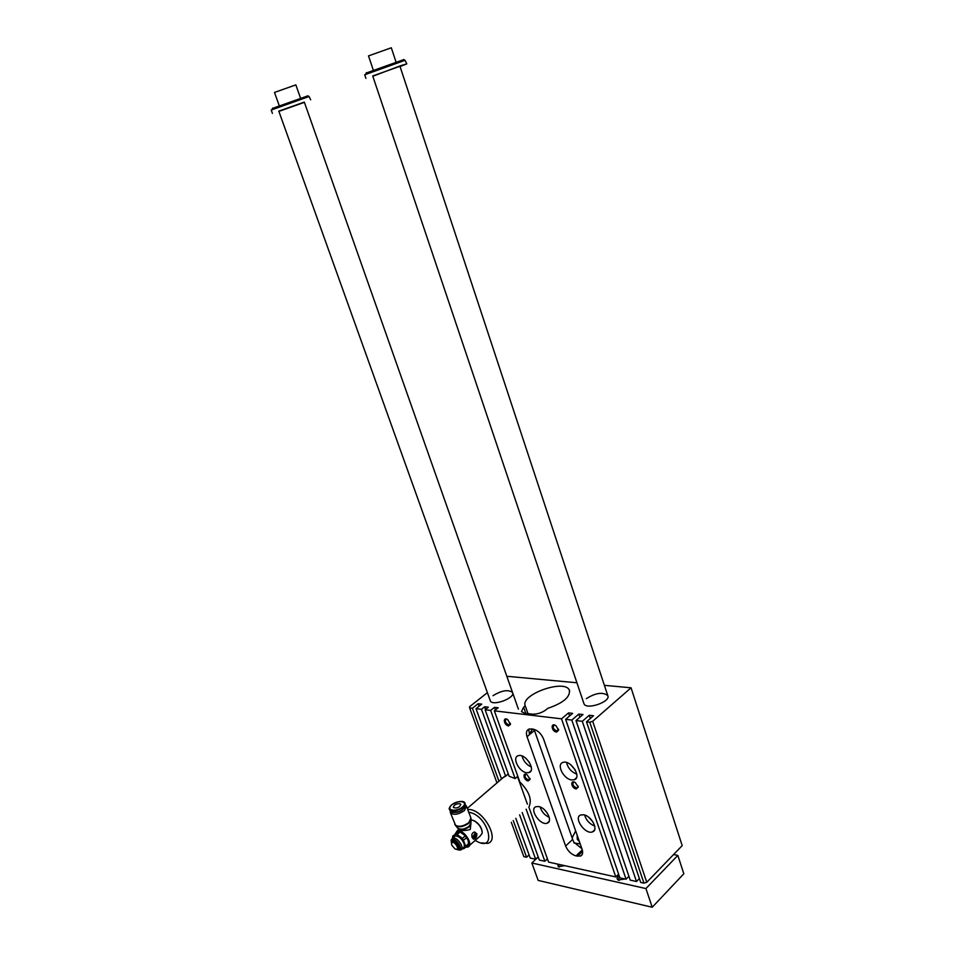 <?xml version="1.0" encoding="UTF-8"?>
<svg xmlns="http://www.w3.org/2000/svg" width="955" height="955" viewBox="0 0 955 955"><rect width="100%" height="100%" fill="white"/><g stroke="black" fill="none" stroke-linecap="round" stroke-linejoin="round"><path stroke-width="1.43" d="M526.145 809.183L544.875 861.279L547.43 858.867M544.875 861.279L539.336 860.061L522.206 812.562M519.627 814.866L535.671 859.249L538.202 856.886M535.671 859.249L530.216 858.044L515.796 818.292M511.319 822.291L523.818 856.635L526.587 857.244L529.082 854.928M646.762 882.301L643.957 883.16L589.772 722.207L592.685 721.288L646.762 882.301L682.192 845.629L631.052 687.803L604.372 685.332M643.957 883.16L640.698 882.444L586.501 721.813L589.772 722.207M639.384 878.54L636.484 881.513L630.216 880.128L575.996 720.571L582.287 721.312L589.271 715.259L593.497 715.749L586.501 721.813M628.915 876.308L626.062 879.209L619.879 877.848L565.635 719.33L571.83 720.07L626.062 879.209M618.601 874.1L615.784 876.941L548.588 862.102L528.879 807.118C532.305 799.92 529.297 791.528 519.854 781.966L494.356 710.854L498.176 707.774L494.475 707.333L490.643 710.413L515.139 778.564L509.111 776.248L485.128 709.756L490.643 710.413M472.809 837.702L472.88 836.592L473.883 837.535L473.143 837.857M473.382 839.182L473.74 839.182C475.96 838.347 476.784 836.485 476.223 833.572L474.778 832.044M473.955 837.153L473.382 835.84L474.659 836.843L473.955 837.153M473.74 835.518L475.315 836.258L475.339 833.524L473.74 835.518L475.029 836.52M475.005 833.369L474.134 834.718M461.814 848.876L464.011 848.541L468.714 844.757L468.046 840.221L465.348 835.816L462.435 838.371L457.135 834.527L460.059 831.996L458.591 831.686L455.678 834.216L457.135 834.527M465.348 835.816L460.059 831.996M452.586 838.132L452.634 836.234L453.876 835.458L452.754 838.036M455.678 834.216L453.876 835.458L459.522 836.676L464.596 843.241L462.435 838.371M451.476 843.158L451.273 841.152C453.78 833.321 466.864 853.316 456.657 849.377M458.591 831.686L452.634 836.234M466.673 837.523L463.76 840.078M471.137 819.867L474.169 820.834C479.326 824.201 482.012 828.319 482.215 833.202L480.138 836.055L469.406 845.545M455.046 834.145L457.159 830.886C463.509 828.522 474.516 845.462 467.687 847.061L465.98 847.169M476.796 833.691L474.313 832.032C471.997 832.856 471.304 834.754 472.2 837.726L473.955 839.23C476.068 838.371 477.011 836.52 476.796 833.691M470.922 823.126L469.18 826.206C464.918 829.179 461.313 829.907 458.364 828.403C460.871 830.48 464.5 829.919 469.263 826.744L470.922 823.497L470.278 829.453C465.157 830.85 461.325 830.862 458.794 829.465L458.71 829.31M458.746 829.418L455.822 825.86M451.512 843.957L451.727 842.37C454.258 838.836 461.814 850.439 456.239 849.305L455.905 849.21M451.799 845.235L451.536 843.552C453.183 838.466 461.683 851.526 455.022 848.9L451.799 845.235M451.643 842.525L452.455 840.961C455.69 839.063 462.148 848.983 457.899 849.317L457.302 849.305M451.238 841.63L451.178 839.982L452.682 838.096C457.35 836.377 465.503 848.911 460.465 850.069L458.102 849.855M461.731 848.947L462.853 847.968C464.428 847.336 464.775 845.7 463.891 843.086C461.48 838.275 458.543 835.923 455.081 836.019L453.792 837.129M526.587 857.244L513.253 820.56M498.952 781.214L472.415 708.24L469.645 707.918L496.97 782.909M492.995 695.694C501.673 690.405 508.179 689.331 512.525 692.447C515.855 697.83 492.553 706.664 490.333 700.851L490.166 700.409M586.346 698.63C595.634 692.853 602.772 691.826 607.75 695.538C611.272 701.662 586.334 710.305 583.994 703.775L583.827 703.274M583.636 814.794C591.515 815.821 598.904 830.002 592.554 831.853C585.296 835.088 572.964 817.313 580.807 814.949L583.636 814.794M584.615 815.033C586.239 820.345 589.617 824.01 594.738 826.051M592.816 821.682L588.769 817.277M571.591 779.937L574.206 779.781C582.323 777.597 570.601 759.452 562.996 762.424C556.108 764.131 563.45 779.053 571.591 779.937M576.784 774.147C571.4 772.034 567.986 768.154 566.566 762.52M570.624 764.657L575.173 769.814M538.644 806.557L536.125 806.677C528.676 808.79 540.339 826.099 547.227 823.15C553.339 821.491 546.117 807.524 538.644 806.557M549.256 817.361C544.684 815.26 541.64 811.798 540.112 806.975M544.278 809.601L547.131 812.848M526.587 772.714C518.887 771.891 511.713 757.22 518.29 755.703C525.489 752.994 536.603 770.661 528.915 772.595L526.587 772.714M522.051 755.99C523.424 761.123 526.503 764.776 531.302 766.972M529.548 762.591L526.05 758.437M533.487 729.178L534.466 730.456L529.559 734.586L528.712 729.202M529.356 733.989L532.723 729.047M527.984 713.648L525.238 705.841L523.627 707.166L521.454 711.606L524.677 713.254L532.174 714.137C537.14 714.352 541.783 712.884 546.105 709.732L547.728 708.371C563.152 703.083 570.362 697.031 569.371 690.238L569.669 691.134M582.12 849.449C583.183 852.851 582.634 855.071 580.473 856.098L575.996 855.919C571.305 854.45 567.843 851.156 565.623 846.035L527.041 736.711C525.787 732.64 526.515 730.074 529.249 729.011L532.878 729.071C537.629 730.193 541.175 733.488 543.526 738.931L582.12 849.449M575.65 830.922L572.14 837.893M565.623 846.035L572.654 839.373L574.182 843.062L580.163 843.838M572.654 839.373L534.466 730.456M525.238 705.841C520.021 694.524 564.99 678.623 569.371 690.238M579.363 841.582L577.274 839.23L577.154 835.255M507.117 677.107L508.024 676.379L576.927 682.777M592.685 721.288L631.052 687.803M469.645 707.918L469.55 706.748L487.396 692.662M494.356 710.854L561.528 718.84L568.535 712.896L572.63 713.361L565.635 719.33M571.83 720.07L578.826 714.065L582.992 714.543L575.996 720.571M485.128 709.756L488.315 707.201L484.651 706.772L481.463 709.314L476.02 708.67L481.75 704.122L478.133 703.704L472.415 708.24M476.02 708.67L501.387 778.6L505.637 776.176L481.463 709.314M494.475 707.333L495.418 709.995M582.287 721.312L636.484 881.513M578.826 714.065L579.888 717.205M576.163 788.961C571.162 788.15 569.968 779.22 575.328 782.575L578.288 787.075L576.163 788.961M556.526 732.115C551.298 731.411 550.367 721.885 555.917 725.681L558.639 730.169L556.526 732.115M508.549 725.943C503.786 725.323 502.497 716.238 507.666 719.604L510.459 724.32L508.549 725.943M528.175 780.987C523.591 780.259 522.122 771.712 527.1 774.708L530.109 779.399L528.175 780.987M561.528 718.84L615.784 876.941M574.552 842.704L581.858 848.709M589.271 715.259L590.357 718.47M568.535 712.896L569.574 715.964M478.133 703.704L479.064 706.258M508.263 773.92L505.637 776.176M484.651 706.772L485.594 709.374M517.801 776.26L515.139 778.564M526.611 774.457L525.692 774.457C524.319 776.403 525.226 778.23 528.413 779.937L529.977 778.397M507.153 719.306L506.138 719.258C504.634 721.276 505.517 723.15 508.8 724.881L510.34 723.233M555.249 725.287L554.031 725.215C552.408 727.316 553.327 729.25 556.777 731.017L558.448 729.071M574.683 782.24L573.585 782.229C572.129 784.246 573.06 786.132 576.402 787.875L577.274 787.827L578.097 786.072M475.196 840.424L477.023 841.462C497.603 852.481 488.399 815.773 469.538 812.383L468.75 812.251M472.749 820.214L474.611 820.954C478.837 823.592 481.344 827.066 482.144 831.399M481.045 842.931L487.73 843.372C499.859 840.603 484.877 811.559 470.206 809.553L467.652 809.339M465.634 805.208L466.434 806.056L464.428 810.568C458.281 814.615 453.601 815.343 450.414 812.765L450.283 811.189M461.707 810.401L456.621 812.383M461.659 849.091L464.011 848.541L464.596 843.241L465.813 847.324M468.881 843.384L465.98 845.939M471.102 818.674L469.012 823.115C463.796 826.755 459.379 827.651 455.774 825.812L455.595 825.633M459.749 803.644L460.871 804.325C459.486 807.572 456.968 808.622 453.327 807.488C453.697 805.125 455.833 803.835 459.749 803.644M465.025 803.465L465.634 805.781C462.399 810.986 457.541 813.027 451.046 811.893L450.044 810.628M464.99 807.333C461.587 811.32 457.314 812.991 452.169 812.335M473.095 837.774L472.832 837.081M474.241 837.213L472.952 836.21M474.026 835.589L474.42 834.789M403.774 59.616L366.219 73.034M538.238 857.017L531.851 862.998L645.926 888.568L677.835 855.394L673.562 854.546M677.835 855.394L683.828 873.765L652.217 907.25L538.154 880.403L531.851 862.998M307.832 95.87L272.521 108.404M300.491 98.031L295.847 84.876L274.491 92.432M372.725 75.97L399.966 66.277L607.917 696.04M400.061 66.575L406.794 63.854L400.646 65.704L372.82 76.257M406.782 63.818L405.051 60.296L364.703 74.8M310.685 99.809L309.086 96.515L271.208 110.04M278.788 111.126L304.311 102.09L518.41 709.123M304.406 102.352L278.884 111.377M559.296 867.056L558.508 866.352L559.093 864.418M557.78 864.132L558.245 866.722L564.763 865.672M619.568 876.917L618.279 879.567L619.234 880.415M625.012 878.982L618.076 880.021C616.488 878.827 616.835 877.382 619.138 875.687M652.217 907.25L645.926 888.568M395.979 61.896L391.311 47.774L368.511 55.903M451.572 842.704C450.975 832.294 467.067 851.574 457.111 849.353M523.627 707.166L525.811 713.385M531.243 728.868L531.625 729.966M577.5 856.229L582.586 851.335M527.041 736.711L529.559 734.586M575.996 855.919L582.264 849.89M466.577 806.462L470.899 818.017L468.929 822.577C462.805 826.636 458.137 827.352 454.938 824.726L454.783 824.308M451.703 804.85C458.09 799.371 469.048 801.424 462.542 806.951C456.06 812.526 445.126 810.329 451.703 804.85M462.936 801.77L464.882 803.083C467.532 807.345 451.5 814.066 449.602 809.47L450.044 806.784M458.794 829.465L457.159 830.886M452.455 840.961L451.751 842.274M451.727 842.37L451.93 841.439M455.081 836.019L452.682 838.096M451.273 841.152L451.178 839.982M592.554 831.853L594.547 829.943M527.387 804.158L517.479 776.534M574.206 779.781L576.438 777.764M547.227 823.15L549.089 821.443M528.915 772.595L530.98 770.792M582.287 854.355L580.473 856.098M529.177 779.901L529.834 779.328M529.977 778.647L530.109 779.399M509.445 724.845L510.173 724.248M510.34 723.568L510.459 724.32M557.517 730.969L558.317 730.288M558.484 729.441L558.639 730.169M577.274 787.827L577.99 787.171M578.121 786.335L578.288 787.075M504.526 776.427L467.293 808.36M470.887 822.924L471.042 820.333M455.774 825.812L450.414 812.765M464.882 803.083C465.145 802.391 461.981 798.834 451.62 804.85C449.28 807.56 448.611 809.1 449.602 809.47L450.187 811.01M274.479 92.408L279.194 105.563M366.374 72.676L365.693 74.251M403.547 59.497L405.051 60.296M365.908 78.358L364.691 74.753M272.641 108.118L272.032 109.586M307.641 95.763L309.086 96.515M272.402 113.359L271.196 110.004M490.333 700.851L278.788 111.102M583.994 703.775L372.713 75.946M559.141 866.985L558.245 866.722M618.995 880.295L618.076 880.021M368.499 55.867L373.25 69.978"/></g></svg>
